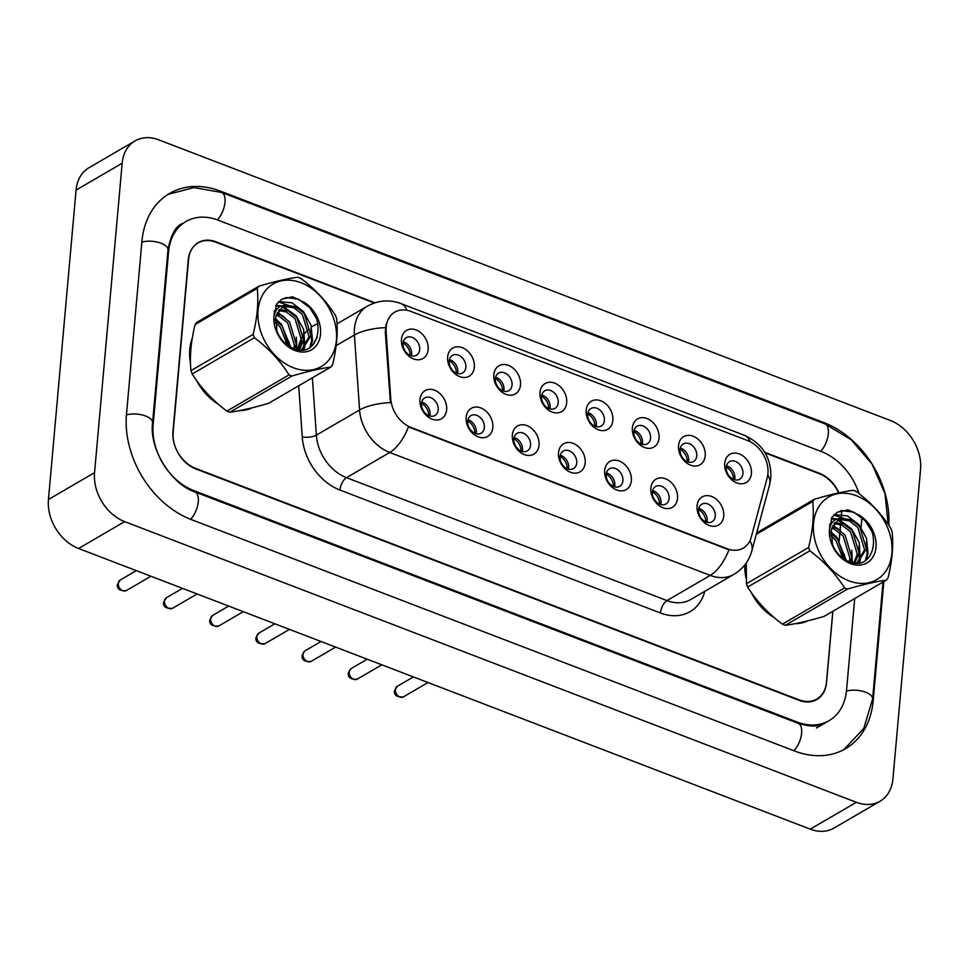 <?xml version="1.0" encoding="UTF-8"?>
<svg xmlns="http://www.w3.org/2000/svg" width="969" height="969" viewBox="0 0 969 969"><rect width="100%" height="100%" fill="white"/><g stroke="black" fill="none" stroke-linecap="round" stroke-linejoin="round"><path stroke-width="1.45" d="M492.821 427.499A16.267 12.27 -120.2 0 1 478.189 436.862A16.267 12.27 -120.2 0 1 466.15 417.264A16.267 12.27 -120.2 0 1 480.781 407.913A16.267 12.27 -120.2 0 1 492.821 427.499M467.688 421.2A10.162 7.667 59.8 0 0 471.976 431.435A10.162 7.667 59.8 0 0 481.145 433.179A10.162 7.667 59.8 0 0 484.367 427.595A10.162 7.667 59.8 0 0 480.079 417.373A10.162 7.667 59.8 0 0 470.91 415.616A10.162 7.667 59.8 0 0 467.688 421.2M539.006 445.219A16.267 12.27 -120.2 0 1 524.374 454.57A16.267 12.27 -120.2 0 1 512.335 434.984A16.267 12.27 -120.2 0 1 526.954 425.621A16.267 12.27 -120.2 0 1 539.006 445.219M513.873 438.921A10.162 7.667 59.8 0 0 518.161 449.144A10.162 7.667 59.8 0 0 527.33 450.9A10.162 7.667 59.8 0 0 530.54 445.316A10.162 7.667 59.8 0 0 526.264 435.081A10.162 7.667 59.8 0 0 517.095 433.325A10.162 7.667 59.8 0 0 513.873 438.921M585.179 462.928A16.267 12.27 -120.2 0 1 570.559 472.291A16.267 12.27 -120.2 0 1 558.507 452.693A16.267 12.27 -120.2 0 1 573.139 443.342A16.267 12.27 -120.2 0 1 585.179 462.928M560.058 456.629A10.162 7.667 59.8 0 0 564.333 466.864A10.162 7.667 59.8 0 0 573.503 468.608A10.162 7.667 59.8 0 0 576.725 463.025A10.162 7.667 59.8 0 0 572.437 452.789A10.162 7.667 59.8 0 0 563.268 451.045A10.162 7.667 59.8 0 0 560.058 456.629M631.364 480.636A16.267 12.27 -120.2 0 1 616.732 489.999A16.267 12.27 -120.2 0 1 604.692 470.413A16.267 12.27 -120.2 0 1 619.312 461.05A16.267 12.27 -120.2 0 1 631.364 480.636M606.231 474.338A10.162 7.667 59.8 0 0 610.518 484.573A10.162 7.667 59.8 0 0 619.688 486.329A10.162 7.667 59.8 0 0 622.897 480.733A10.162 7.667 59.8 0 0 618.622 470.51A10.162 7.667 59.8 0 0 609.453 468.754A10.162 7.667 59.8 0 0 606.231 474.338M677.537 498.357A16.267 12.27 -120.2 0 1 662.917 507.72A16.267 12.27 -120.2 0 1 650.865 488.122A16.267 12.27 -120.2 0 1 665.497 478.759A16.267 12.27 -120.2 0 1 677.537 498.357M652.416 492.058A10.162 7.667 59.8 0 0 656.691 502.281A10.162 7.667 59.8 0 0 665.86 504.037A10.162 7.667 59.8 0 0 669.082 498.454A10.162 7.667 59.8 0 0 664.795 488.219A10.162 7.667 59.8 0 0 655.625 486.474A10.162 7.667 59.8 0 0 652.416 492.058M723.722 516.065A16.267 12.27 -120.2 0 1 709.09 525.428A16.267 12.27 -120.2 0 1 697.05 505.842A16.267 12.27 -120.2 0 1 711.67 496.479A16.267 12.27 -120.2 0 1 723.722 516.065M698.588 509.767A10.162 7.667 59.8 0 0 702.876 520.002A10.162 7.667 59.8 0 0 712.045 521.746A10.162 7.667 59.8 0 0 715.267 516.162A10.162 7.667 59.8 0 0 710.98 505.939A10.162 7.667 59.8 0 0 701.81 504.183A10.162 7.667 59.8 0 0 698.588 509.767M446.648 409.79A16.267 12.27 -120.2 0 1 432.017 419.141A16.267 12.27 -120.2 0 1 419.965 399.555A16.267 12.27 -120.2 0 1 434.596 390.192A16.267 12.27 -120.2 0 1 446.648 409.79M421.515 403.492A10.162 7.667 59.8 0 0 425.803 413.715A10.162 7.667 59.8 0 0 434.972 415.471A10.162 7.667 59.8 0 0 438.182 409.887A10.162 7.667 59.8 0 0 433.906 399.652A10.162 7.667 59.8 0 0 424.737 397.908A10.162 7.667 59.8 0 0 421.515 403.492M474.325 367.263A16.267 12.27 -120.2 0 1 459.694 376.614A16.267 12.27 -120.2 0 1 447.642 357.028A16.267 12.27 -120.2 0 1 462.274 347.665A16.267 12.27 -120.2 0 1 474.325 367.263M449.192 360.965A10.162 7.667 59.8 0 0 453.48 371.188A10.162 7.667 59.8 0 0 462.649 372.944A10.162 7.667 59.8 0 0 465.859 367.36A10.162 7.667 59.8 0 0 461.583 357.125A10.162 7.667 59.8 0 0 452.414 355.369A10.162 7.667 59.8 0 0 449.192 360.965M520.498 384.972A16.267 12.27 -120.2 0 1 505.866 394.335A16.267 12.27 -120.2 0 1 493.827 374.737A16.267 12.27 -120.2 0 1 508.459 365.386A16.267 12.27 -120.2 0 1 520.498 384.972M495.365 378.673A10.162 7.667 59.8 0 0 499.653 388.908A10.162 7.667 59.8 0 0 508.822 390.652A10.162 7.667 59.8 0 0 512.044 385.068A10.162 7.667 59.8 0 0 507.756 374.833A10.162 7.667 59.8 0 0 498.587 373.089A10.162 7.667 59.8 0 0 495.365 378.673M566.683 402.68A16.267 12.27 -120.2 0 1 552.051 412.043A16.267 12.27 -120.2 0 1 539.999 392.457A16.267 12.27 -120.2 0 1 554.631 383.094A16.267 12.27 -120.2 0 1 566.683 402.68M541.55 396.382A10.162 7.667 59.8 0 0 545.838 406.617A10.162 7.667 59.8 0 0 555.007 408.373A10.162 7.667 59.8 0 0 558.217 402.777A10.162 7.667 59.8 0 0 553.941 392.554A10.162 7.667 59.8 0 0 544.772 390.798A10.162 7.667 59.8 0 0 541.55 396.382M612.856 420.401A16.267 12.27 -120.2 0 1 598.224 429.751A16.267 12.27 -120.2 0 1 586.184 410.166A16.267 12.27 -120.2 0 1 600.816 400.803A16.267 12.27 -120.2 0 1 612.856 420.401M587.723 414.102A10.162 7.667 59.8 0 0 592.011 424.325A10.162 7.667 59.8 0 0 601.18 426.081A10.162 7.667 59.8 0 0 604.402 420.498A10.162 7.667 59.8 0 0 600.114 410.262A10.162 7.667 59.8 0 0 590.945 408.518A10.162 7.667 59.8 0 0 587.723 414.102M659.041 438.109A16.267 12.27 -120.2 0 1 644.409 447.472A16.267 12.27 -120.2 0 1 632.369 427.874A16.267 12.27 -120.2 0 1 646.989 418.523A16.267 12.27 -120.2 0 1 659.041 438.109M633.908 431.811A10.162 7.667 59.8 0 0 638.196 442.046A10.162 7.667 59.8 0 0 647.365 443.79A10.162 7.667 59.8 0 0 650.574 438.206A10.162 7.667 59.8 0 0 646.299 427.983A10.162 7.667 59.8 0 0 637.13 426.227A10.162 7.667 59.8 0 0 633.908 431.811M705.214 455.83A16.267 12.27 -120.2 0 1 690.582 465.181A16.267 12.27 -120.2 0 1 678.542 445.595A16.267 12.27 -120.2 0 1 693.174 436.232A16.267 12.27 -120.2 0 1 705.214 455.83M680.093 449.531A10.162 7.667 59.8 0 0 684.368 459.754A10.162 7.667 59.8 0 0 693.538 461.51A10.162 7.667 59.8 0 0 696.759 455.927A10.162 7.667 59.8 0 0 692.472 445.692A10.162 7.667 59.8 0 0 683.302 443.935A10.162 7.667 59.8 0 0 680.093 449.531M751.399 473.538A16.267 12.27 -120.2 0 1 736.767 482.901A16.267 12.27 -120.2 0 1 724.727 463.303A16.267 12.27 -120.2 0 1 739.347 453.952A16.267 12.27 -120.2 0 1 751.399 473.538M726.265 467.24A10.162 7.667 59.8 0 0 730.553 477.475A10.162 7.667 59.8 0 0 739.722 479.219A10.162 7.667 59.8 0 0 742.932 473.635A10.162 7.667 59.8 0 0 738.657 463.4A10.162 7.667 59.8 0 0 729.487 461.656A10.162 7.667 59.8 0 0 726.265 467.24M428.141 349.543A16.267 12.27 -120.2 0 1 413.509 358.905A16.267 12.27 -120.2 0 1 401.469 339.307A16.267 12.27 -120.2 0 1 416.101 329.957A16.267 12.27 -120.2 0 1 428.141 349.543M403.007 343.244A10.162 7.667 59.8 0 0 407.295 353.479A10.162 7.667 59.8 0 0 416.464 355.223A10.162 7.667 59.8 0 0 419.686 349.639A10.162 7.667 59.8 0 0 415.398 339.404A10.162 7.667 59.8 0 0 406.229 337.66A10.162 7.667 59.8 0 0 403.007 343.244M467.93 419.783A10.162 7.667 -120.2 0 1 476.3 432.295A10.162 7.667 -120.2 0 1 476.058 433.724M514.115 437.491A10.162 7.667 -120.2 0 1 522.473 450.016A10.162 7.667 -120.2 0 1 522.23 451.433M560.288 455.212A10.162 7.667 -120.2 0 1 568.658 467.724A10.162 7.667 -120.2 0 1 568.415 469.141M606.473 472.92A10.162 7.667 -120.2 0 1 614.831 485.433A10.162 7.667 -120.2 0 1 614.6 486.862M652.646 490.629A10.162 7.667 -120.2 0 1 661.015 503.153A10.162 7.667 -120.2 0 1 660.773 504.57M698.831 508.35A10.162 7.667 -120.2 0 1 707.188 520.862A10.162 7.667 -120.2 0 1 706.958 522.291M421.757 402.062A10.162 7.667 -120.2 0 1 430.115 414.587A10.162 7.667 -120.2 0 1 429.873 416.004M449.434 359.535A10.162 7.667 -120.2 0 1 457.792 372.06A10.162 7.667 -120.2 0 1 457.55 373.477M495.607 377.256A10.162 7.667 -120.2 0 1 503.977 389.768A10.162 7.667 -120.2 0 1 503.735 391.185M541.792 394.964A10.162 7.667 -120.2 0 1 550.15 407.477A10.162 7.667 -120.2 0 1 549.908 408.906M587.965 412.673A10.162 7.667 -120.2 0 1 596.335 425.197A10.162 7.667 -120.2 0 1 596.092 426.614M634.15 430.393A10.162 7.667 -120.2 0 1 642.508 442.906A10.162 7.667 -120.2 0 1 642.265 444.335M680.323 448.102A10.162 7.667 -120.2 0 1 688.693 460.626A10.162 7.667 -120.2 0 1 688.45 462.043M726.508 465.823A10.162 7.667 -120.2 0 1 734.865 478.335A10.162 7.667 -120.2 0 1 734.623 479.752M403.249 341.827A10.162 7.667 -120.2 0 1 411.619 354.339A10.162 7.667 -120.2 0 1 411.377 355.768M386.134 331.543A27.447 20.712 -120.2 0 1 386.171 327.171A27.447 20.712 -120.2 0 1 394.855 312.091A27.447 20.712 -120.2 0 1 410.856 311.388L747.62 440.556A27.447 20.712 -120.2 0 1 767.218 477.729L751.278 537.105A27.447 20.712 -120.2 0 1 743.308 548.079A27.447 20.712 -120.2 0 1 727.319 548.793L411.135 427.511A27.447 20.712 -120.2 0 1 390.773 398.828L386.134 331.543L385.299 332.04L386.28 323.925M189.791 349.191A48.801 36.822 59.8 0 0 190.469 362.903A48.801 36.822 59.8 0 1 189.791 349.191A48.801 36.822 59.8 0 1 192.286 338.157A48.801 36.822 59.8 0 0 189.791 349.191M196.501 380.381A48.801 36.822 59.8 0 0 218.34 404.218A48.801 36.822 59.8 0 1 196.501 380.381M239.658 410.59A48.801 36.822 59.8 0 0 252.437 407.719A48.801 36.822 59.8 0 1 239.658 410.59M744.786 564.939A48.801 36.822 59.8 0 0 746.033 577.899M751.036 592.095A48.801 36.822 59.8 0 0 774.098 617.519M795.912 623.515A48.801 36.822 59.8 0 0 806.583 621.129M749.885 540.859A35.574 18.69 15 0 1 751.859 550.804C749.025 560.966 743.053 568.815 733.933 574.351A40.662 30.693 -120.2 0 1 710.241 575.404A35.574 17.018 111 0 0 728.954 549.811L408.458 426.881A35.574 17.018 -69 0 1 389.744 452.475A40.662 30.693 -120.2 0 1 359.572 409.972A35.574 12.779 -3.9 0 1 390.434 402.607L385.299 332.04M838.609 492.93A30.499 23.014 59.8 0 0 819.229 473.659L765.11 452.911M374.313 303.006L215.724 242.177A30.499 23.014 59.8 0 0 197.955 242.965A30.499 23.014 59.8 0 0 188.301 259.728L172.954 431.617A30.499 23.014 59.8 0 0 195.544 468.354L799.037 699.836A30.499 23.014 59.8 0 0 816.819 699.049A30.499 23.014 59.8 0 0 826.472 682.285L832.807 611.318M839.081 541.017L839.82 532.659M840.026 530.346L840.547 524.508M840.692 522.921L841.007 519.372M841.092 518.427L841.807 510.421M410.178 355.344A11.18 8.442 59.8 0 0 403.928 343.595L402.971 344.152M404.594 342.311L403.928 343.595M423.102 402.547L421.479 404.388M428.686 415.592A11.18 8.442 59.8 0 0 422.423 403.843M456.363 373.053A11.18 8.442 59.8 0 0 450.101 361.304L449.156 361.861M450.779 360.02L450.101 361.304M502.536 390.773A11.18 8.442 59.8 0 0 496.285 379.024L495.329 379.569M496.952 377.74L496.285 379.024M548.72 408.482A11.18 8.442 59.8 0 0 542.458 396.733L541.514 397.29M543.137 395.449L542.458 396.733M594.893 426.203A11.18 8.442 59.8 0 0 588.643 414.453L587.686 414.998M589.309 413.157L588.643 414.453M469.275 420.267L467.652 422.109M474.858 433.3A11.18 8.442 59.8 0 0 468.608 421.551M515.46 437.976L513.836 439.817M521.043 451.009A11.18 8.442 59.8 0 0 514.781 439.26M561.632 455.696L560.009 457.538M567.228 468.73A11.18 8.442 59.8 0 0 560.966 456.98M745.137 564.479A48.801 36.822 59.8 0 0 745.96 575.986M751.992 593.452A48.801 36.822 59.8 0 0 773.831 617.289M795.137 623.661A48.801 36.822 59.8 0 0 807.928 620.79M838.888 492.87A30.499 23.014 59.8 0 0 819.35 473.247L764.735 452.293M374.967 302.788L216.014 241.814A30.499 23.014 59.8 0 0 198.245 242.613A30.499 23.014 59.8 0 0 188.592 259.365L173.172 432.162A30.499 23.014 59.8 0 0 195.75 468.899L799.086 700.321A30.499 23.014 59.8 0 0 816.855 699.533A30.499 23.014 59.8 0 0 826.509 682.77L832.892 611.257M839.154 541.126L839.905 532.732M840.111 530.394L840.632 524.532M840.777 522.945L841.092 519.36M841.177 518.427L841.891 510.397M859.006 493.584A54.894 41.425 59.8 0 0 821.288 451.53L217.952 220.108A54.894 41.425 59.8 0 0 185.963 221.526A54.894 41.425 59.8 0 0 168.582 251.698L153.163 424.495A54.894 41.425 59.8 0 0 193.812 490.605L797.148 722.038A54.894 41.425 59.8 0 0 829.137 720.609A54.894 41.425 59.8 0 0 846.518 690.449L854.719 598.551M861.005 528.178L861.938 517.652A54.894 41.425 59.8 0 0 861.974 517.228M920.55 469.493A40.662 30.693 59.8 0 0 890.438 420.51L158.734 139.851A40.662 30.693 59.8 0 0 135.042 140.905A40.662 30.693 59.8 0 0 122.167 163.24L94.55 472.654A40.662 30.693 59.8 0 0 124.662 521.625L856.366 802.296A40.662 30.693 59.8 0 0 880.07 801.242A40.662 30.693 59.8 0 0 892.933 778.894L920.55 469.493M135.042 140.905L88.93 167.758A40.662 30.693 59.8 0 0 76.066 190.106L48.45 499.507A40.662 30.693 59.8 0 0 78.562 548.49L810.266 829.149A40.662 30.693 59.8 0 0 833.958 828.095L880.07 801.242M814.444 700.696A30.499 23.014 59.8 0 0 815.389 699.872M888.803 525.331A87.428 65.977 59.8 0 0 823.868 422.581L220.544 191.159A87.428 65.977 59.8 0 0 169.587 193.425A87.428 65.977 59.8 0 0 141.91 241.463L126.491 414.26A87.428 65.977 59.8 0 0 191.232 519.554L794.568 750.987A87.428 65.977 59.8 0 0 845.513 748.722A87.428 65.977 59.8 0 0 873.19 700.684L883.825 581.594M293.437 367.772A47.784 36.059 59.8 0 0 336.413 340.276A47.784 36.059 59.8 0 0 301.02 282.73A47.784 36.059 59.8 0 0 258.057 310.225A47.784 36.059 59.8 0 0 293.437 367.772M190.954 370.642L253.151 334.414C257.306 317.469 258.675 302.122 257.257 288.35A54.894 41.425 59.8 0 1 258.977 286.146L196.792 322.374A54.894 41.425 59.8 0 0 195.072 324.591C190.905 341.609 189.536 356.955 190.954 370.642A54.894 41.425 59.8 0 0 192.189 373.986C200.91 387.927 212.477 400.306 226.879 411.098L289.065 374.87A54.894 41.425 59.8 0 0 290.543 375.463A54.894 41.425 59.8 0 0 292.02 375.996L229.835 412.237C239.924 410.892 252.861 407.913 268.631 403.298L330.817 367.069C320.727 368.414 307.791 371.381 292.02 375.996M330.817 367.069A54.894 41.425 59.8 0 0 332.549 364.865C336.703 347.919 338.072 332.573 336.655 318.813A54.894 41.425 59.8 0 0 335.431 315.47C326.601 301.42 315.046 289.041 300.729 278.345A54.894 41.425 59.8 0 0 299.264 277.752A54.894 41.425 59.8 0 0 297.786 277.219C287.587 278.575 274.651 281.555 258.977 286.146M226.879 411.098A54.894 41.425 59.8 0 0 228.357 411.692A54.894 41.425 59.8 0 0 229.835 412.237M295.024 349.082L296.272 344.225L289.561 321.938L280.901 315.167L276.649 313.859M274.578 313.665L273.961 313.665M293.716 348.634L294.443 345.291L287.732 323.004L279.072 316.233L276.141 315.204M299.288 349.942L303.6 339.962L296.889 317.675L288.217 310.904L279.278 309.62M275.79 310.855L274.13 311.957M298.379 349.833L301.771 341.027L295.06 318.74L286.388 311.97L278.539 310.528M275.62 311.17L274.651 311.57M300.56 350.015L302.594 349.022L310.916 335.686L304.205 313.411L295.533 306.64L286.364 305.392L282.609 306.882L275.765 316.536L276.952 331.168C280.247 339.392 285.637 345.134 293.123 348.404C319.164 360.032 327.801 317.057 304.327 302.413L292.602 296.768L282.015 299.13L276.553 304.121L273.9 316.863A28.404 21.439 59.8 0 0 294.976 350.524A28.404 21.439 59.8 0 0 320.158 336.8A28.404 21.439 59.8 0 0 304.327 302.413M301.662 349.518L309.087 336.752L302.376 314.477L293.704 307.706L284.535 306.458L282.088 307.246M289.15 346.345L282.245 326.202L275.208 320.242M287.333 345.097L280.416 327.268L275.172 322.435M273.9 316.863C275.172 308.99 279.326 305.162 286.364 305.392M253.151 334.414A54.894 41.425 59.8 0 0 254.375 337.745L192.189 373.986M257.257 288.35L195.072 324.591M289.065 374.87C280.344 360.916 268.776 348.549 254.375 337.745M289.779 346.732L288.932 341.415M277.715 321.89L275.232 319.794M296.95 349.579L296.26 337.151M285.031 317.626L277.388 312.321M275.002 311.315L274.275 311.061M303.261 349.87L303.697 348.319M303.83 347.75L303.576 332.888M292.347 313.362L282.451 307.1M280.356 306.434L275.79 305.744M309.91 347.483L311.606 340.822L310.892 328.624M299.663 309.099L278.357 301.977M316.1 317.905L309.838 307.791L298.379 299.082L286.267 297.58L281.797 299.264M290.773 347.29L281.482 324.324L275.353 318.668M304.048 349.748L304.654 347.58M304.872 346.623L303.697 329.472L296.114 315.797L283.663 306.676M281.495 305.962L276.02 305.199M310.879 346.817L312.527 340.289L311.013 325.209L303.43 311.533L291.972 302.812L278.757 301.589M848.917 580.843A47.784 36.059 59.8 0 0 891.892 553.347A47.784 36.059 59.8 0 0 856.511 495.801A47.784 36.059 59.8 0 0 813.536 523.296A47.784 36.059 59.8 0 0 848.917 580.843M746.3 562.88L746.445 583.713A54.894 41.425 59.8 0 0 747.668 587.057C756.401 600.998 767.969 613.377 782.371 624.181L844.556 587.941A54.894 41.425 59.8 0 0 846.022 588.534A54.894 41.425 59.8 0 0 847.5 589.079L785.314 625.308C795.404 623.963 808.34 620.996 824.122 616.381L886.308 580.14C876.218 581.485 863.282 584.464 847.5 589.079M886.308 580.14A54.894 41.425 59.8 0 0 888.028 577.936C892.183 561.003 893.563 545.644 892.146 531.884A54.894 41.425 59.8 0 0 890.911 528.541C882.093 514.491 870.525 502.124 856.221 491.416A54.894 41.425 59.8 0 0 854.743 490.823A54.894 41.425 59.8 0 0 853.265 490.29C843.066 491.658 830.142 494.626 814.469 499.217A54.894 41.425 59.8 0 0 812.749 501.433L756.292 534.319M782.371 624.181A54.894 41.425 59.8 0 0 783.836 624.763A54.894 41.425 59.8 0 0 785.314 625.308M850.503 562.153L851.763 557.296L845.053 535.021L836.38 528.238L832.129 526.93M830.07 526.736L829.44 526.736M849.207 561.705L849.934 558.362L843.224 536.087L834.551 529.304L831.632 528.275M854.767 563.013L859.079 553.033L852.369 530.758L843.696 523.975L834.769 522.691M831.281 523.926L829.621 525.041M853.859 562.904L857.25 554.098L850.54 531.824L841.867 525.041L834.03 523.599M831.099 524.253L830.13 524.641M856.051 563.086L858.074 562.093L866.395 548.769L859.685 526.494L851.024 519.711L841.855 518.463L838.088 519.953L831.245 529.607L832.432 544.239C835.726 552.463 841.116 558.205 848.602 561.475C874.656 573.115 883.292 530.128 859.806 515.484L848.093 509.839L837.495 512.201L832.032 517.204L829.379 529.946A28.404 21.439 59.8 0 0 850.455 563.607A28.404 21.439 59.8 0 0 875.637 549.871A28.404 21.439 59.8 0 0 859.806 515.484M857.141 562.601L864.566 549.835L857.856 527.56L849.183 520.777L840.026 519.529L837.579 520.317M844.641 559.416L837.737 539.285L830.687 533.325M842.824 558.168L835.908 540.351L830.651 535.518M829.379 529.946C830.651 522.061 834.806 518.233 841.855 518.463M746.445 583.713L808.63 547.485A54.894 41.425 59.8 0 0 809.866 550.816L747.668 587.057M756.668 532.889L814.469 499.217M808.63 547.485C812.785 530.54 814.166 515.193 812.749 501.433M844.556 587.941C835.823 573.999 824.268 561.62 809.866 550.816M845.271 559.803L844.423 554.486M833.195 534.961L830.724 532.865M852.429 562.65L851.739 550.222M840.523 530.697L832.88 525.392M830.481 524.386L829.755 524.132M858.752 562.941L859.176 561.39M859.309 560.821L859.055 545.959M847.839 526.433L837.943 520.171M835.847 519.505L831.281 518.815M865.402 560.554L867.098 553.893L866.383 541.695M855.155 522.17L833.837 515.06M871.579 530.976L865.317 520.874L853.859 512.153L841.758 510.651L837.277 512.335M846.252 560.361L836.962 537.395L830.845 531.739M859.527 562.819L860.145 560.651M860.351 559.707L859.188 542.543L851.606 528.868L839.154 519.747M836.974 519.033L831.511 518.282M866.371 559.888L868.006 553.36L866.504 538.279L858.922 524.604L847.451 515.883L834.236 514.66M641.078 443.911A11.18 8.442 59.8 0 0 634.816 432.162L633.871 432.719M635.494 430.878L634.816 432.162M687.263 461.619A11.18 8.442 59.8 0 0 681.001 449.87L680.044 450.428M681.667 448.586L681.001 449.87M733.436 479.34A11.18 8.442 59.8 0 0 727.174 467.591L726.229 468.148M727.852 466.307L727.174 467.591M607.817 473.405L606.194 475.246M613.401 486.438A11.18 8.442 59.8 0 0 607.139 474.689M653.99 491.113L652.367 492.955M659.586 504.159A11.18 8.442 59.8 0 0 653.324 492.409M700.175 508.834L698.552 510.675M705.759 521.867A11.18 8.442 59.8 0 0 699.497 510.118M390.773 398.828L389.938 399.313M312.393 377.801L316.354 435.154L359.572 409.972L354.4 335.008A40.662 30.693 -120.2 0 1 354.46 328.527A40.662 30.693 -120.2 0 1 367.336 306.18L337.03 323.84M385.48 327.631A35.574 12.779 -3.9 0 0 354.4 335.008L336.17 345.63M750.212 441.719A35.574 17.018 -69 0 0 744.374 435.311L400.948 303.576A35.574 17.018 111 0 1 406.883 310.25M704.79 591.332A10.162 5.342 -165 0 0 704.826 591.356L704.826 591.356A50.824 38.36 -120.2 0 1 660.446 612.989A10.162 4.857 -69 0 1 667.011 600.586L710.241 575.404L389.744 452.475L346.514 477.656L667.011 600.586A40.662 30.693 59.8 0 0 690.715 599.532L733.933 574.351M767.787 474.931A35.574 18.69 15 0 1 769.628 484.633L751.859 550.804M660.446 612.989L339.949 490.06A50.824 38.36 -120.2 0 1 302.243 436.934L298.718 385.783M297.701 349.724A50.824 38.36 -120.2 0 1 301.989 337.539M304.726 333.421A50.824 38.36 -120.2 0 1 308.954 328.976M311.533 327.001A50.824 38.36 -120.2 0 1 317.808 323.779M336.97 322.822A50.824 38.36 -120.2 0 1 338.242 323.137M317.384 337.248A40.662 30.693 59.8 0 0 313.253 344.685M302.243 436.934A10.162 3.646 176.1 0 0 316.354 435.154A40.662 30.693 59.8 0 0 346.514 477.656A10.162 4.857 -69 0 0 339.949 490.06M126.345 590.569C119.926 591.078 116.934 589.067 117.382 584.525L120.204 580.031A6.105 4.603 59.8 0 0 118.279 583.386A6.105 4.603 59.8 0 0 120.846 589.515A6.105 4.603 59.8 0 0 126.345 590.569L150.934 576.252M172.53 608.29C166.099 608.798 163.107 606.776 163.567 602.246L166.389 597.74A6.105 4.603 59.8 0 0 164.451 601.095A6.105 4.603 59.8 0 0 167.031 607.236A6.105 4.603 59.8 0 0 172.53 608.29L197.119 593.961M218.703 625.998C212.284 626.507 209.292 624.496 209.74 619.954L212.562 615.46A6.105 4.603 59.8 0 0 210.636 618.803A6.105 4.603 59.8 0 0 213.204 624.944A6.105 4.603 59.8 0 0 218.703 625.998L243.292 611.669M264.888 643.707C258.457 644.215 255.465 642.205 255.925 637.675L258.747 633.169A6.105 4.603 59.8 0 0 256.821 636.524A6.105 4.603 59.8 0 0 259.389 642.665A6.105 4.603 59.8 0 0 264.888 643.707L289.477 629.39M167.928 194.43L193.885 187.574L221.61 192.456L824.946 423.889A16.267 7.776 111 0 1 828.132 435.42A16.267 7.776 111 0 1 820.646 451.288M883.038 582.054L872.597 699.024A16.267 7.304 -174.9 0 0 865.62 692.205A16.267 7.304 -174.9 0 0 846.458 691.079M793.914 750.733A16.267 7.776 -69 0 0 801.399 734.877A16.267 7.776 -69 0 0 798.226 723.334L194.89 491.913C171.004 484.088 149.056 448.611 152.569 422.835L167.988 250.038C170.798 234.91 175.631 226.08 182.499 223.536M190.59 519.311A16.267 7.776 -69 0 0 198.076 503.444A16.267 7.776 -69 0 0 194.89 491.913M126.43 414.889A16.267 7.304 5.1 0 1 145.592 416.016A16.267 7.304 5.1 0 1 152.569 422.835M141.849 242.093A16.267 7.304 5.1 0 1 161.011 243.219A16.267 7.304 5.1 0 1 167.988 250.038M221.61 192.456A16.267 7.776 111 0 1 224.796 203.999A16.267 7.776 111 0 1 217.31 219.866M862.87 518.04A16.267 7.304 -174.9 0 0 861.889 518.282M810.266 829.149L856.366 802.296M78.562 548.49L124.662 521.625M48.45 499.507L94.55 472.654M76.066 190.106L122.167 163.24M822.947 423.114L823.868 422.581M872.379 701.156L873.19 700.684M219.588 191.717L220.544 191.159M796.227 722.571L797.148 722.038M192.94 491.113L193.812 490.605M152.424 424.919L153.163 424.495M167.807 252.146L168.582 251.698M311.061 661.427C304.641 661.936 301.65 659.925 302.098 655.383L304.92 650.889A6.105 4.603 59.8 0 0 302.994 654.232A6.105 4.603 59.8 0 0 305.562 660.374A6.105 4.603 59.8 0 0 311.061 661.427L335.649 647.098M357.246 679.136C350.814 679.644 347.823 677.634 348.283 673.092L351.105 668.598A6.105 4.603 59.8 0 0 349.179 671.953A6.105 4.603 59.8 0 0 351.747 678.082A6.105 4.603 59.8 0 0 357.246 679.136L381.834 664.819M403.431 696.856C396.999 697.365 394.008 695.342 394.456 690.812L397.29 686.306A6.105 4.603 59.8 0 0 395.352 689.662A6.105 4.603 59.8 0 0 397.92 695.803A6.105 4.603 59.8 0 0 403.431 696.856L428.007 682.527M769.628 484.633L770.839 477.814C771.433 457.828 762.615 443.657 744.374 435.311M400.948 303.576C389.441 299.348 378.237 300.22 367.336 306.18M197.955 242.965L196.283 243.946M816.819 699.049L813.27 701.108M120.204 580.031L136.326 570.644M166.389 597.74L182.499 588.353M212.562 615.46L228.684 606.073M258.747 633.169L274.857 623.782M843.829 749.667L863.754 728.458L872.597 699.024M825.685 722.632C819.835 726.92 810.678 727.15 798.226 723.334M824.946 423.889L851.109 439.684L872.015 464.018L884.976 493.56L888.161 524.386M816.467 727.998L829.137 720.609M274.154 311.8L275.535 311.001M300.887 350.015L302.594 349.022M829.646 524.871L831.027 524.072M856.366 563.086L858.074 562.093M304.92 650.889L321.042 641.49M351.105 668.598L367.215 659.211M397.29 686.306L413.4 676.919"/></g></svg>
